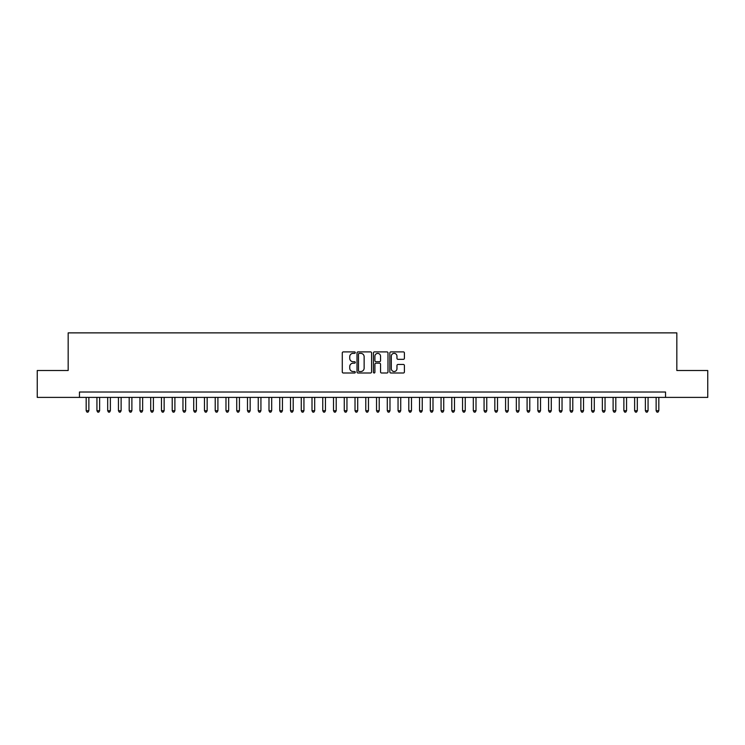 <?xml version="1.0" encoding="UTF-8"?>
<svg xmlns="http://www.w3.org/2000/svg" width="745" height="745" viewBox="0 0 745 745"><rect width="100%" height="100%" fill="white"/><g stroke="black" fill="none" stroke-linecap="round" stroke-linejoin="round"><path stroke-width="1.12" d="M355.291 352.627A0.736 0.736 0 0 0 354.555 351.891L343.343 351.891A1.052 1.052 0 0 0 342.281 352.944L342.281 371.941A1.052 1.052 0 0 0 343.343 373.003L354.555 373.003A0.736 0.736 0 0 0 355.291 372.258A0.736 0.736 0 0 0 354.555 371.522L353.102 371.522A3.38 3.38 0 0 1 349.731 368.142L349.731 366.559A3.38 3.38 0 0 1 353.102 363.188L354.555 363.188A0.736 0.736 0 0 0 355.291 362.442A0.736 0.736 0 0 0 354.555 361.707L353.102 361.707A3.38 3.38 0 0 1 349.731 358.326L349.731 356.743A3.38 3.38 0 0 1 353.102 353.363L354.555 353.363A0.736 0.736 0 0 0 355.291 352.627M403.352 359.332A1.052 1.052 0 0 0 404.405 358.28L404.405 352.944A1.052 1.052 0 0 0 403.352 351.891L390.892 351.891A1.052 1.052 0 0 0 389.84 352.944L389.84 371.941A1.052 1.052 0 0 0 390.892 373.003L403.352 373.003A1.052 1.052 0 0 0 404.405 371.941L404.405 365.506A1.052 1.052 0 0 0 403.352 364.454L398.016 364.454A1.052 1.052 0 0 0 396.964 365.506L396.964 368.701A2.822 2.822 0 0 1 394.142 371.522A2.822 2.822 0 0 1 391.311 368.701L391.311 356.194A2.822 2.822 0 0 1 394.142 353.363A2.822 2.822 0 0 1 396.964 356.194L396.964 358.28A1.052 1.052 0 0 0 398.016 359.332L403.352 359.332M79.454 397.392L37.25 397.392L37.25 370.507L68.168 370.507L68.168 332.875L676.832 332.875L676.832 370.507L707.75 370.507L707.75 397.392L665.546 397.392L665.546 392.019L79.454 392.019L79.454 397.392L665.546 397.392M371.578 352.944A1.052 1.052 0 0 0 370.516 351.891L358.066 351.891A1.052 1.052 0 0 0 357.013 352.944L357.013 371.941A1.052 1.052 0 0 0 358.066 373.003L370.516 373.003A1.052 1.052 0 0 0 371.578 371.941L371.578 352.944M374.484 351.891L386.934 351.891A1.052 1.052 0 0 1 387.987 352.944L387.987 371.941A1.052 1.052 0 0 1 386.934 373.003L381.608 373.003A1.052 1.052 0 0 1 380.546 371.941L380.546 364.24A1.052 1.052 0 0 0 379.494 363.188L375.955 363.188A1.052 1.052 0 0 0 374.903 364.24L374.903 372.258A0.736 0.736 0 0 1 374.167 373.003A0.736 0.736 0 0 1 373.422 372.258L373.422 352.944A1.052 1.052 0 0 1 374.484 351.891M359.23 353.363A0.736 0.736 0 0 0 358.485 354.108L358.485 370.787A0.736 0.736 0 0 0 359.23 371.522L360.757 371.522A3.38 3.38 0 0 0 364.137 368.142L364.137 356.743A3.38 3.38 0 0 0 360.757 353.363L359.23 353.363M380.546 356.24A2.822 2.822 0 0 0 377.724 353.419A2.822 2.822 0 0 0 374.903 356.24L374.903 360.654A1.052 1.052 0 0 0 375.955 361.707L379.494 361.707A1.052 1.052 0 0 0 380.546 360.654L380.546 356.24M86.178 397.392L86.178 410.728L88.869 410.728L88.869 397.392M88.869 410.728L88.059 412.125L86.988 412.125L86.178 410.728M96.934 397.392L96.934 410.728L99.625 410.728L99.625 397.392M99.625 410.728L98.815 412.125L97.744 412.125L96.934 410.728M107.69 397.392L107.69 410.728L110.372 410.728L110.372 397.392M110.372 410.728L109.571 412.125L108.491 412.125L107.69 410.728M118.446 397.392L118.446 410.728L121.128 410.728L121.128 397.392M121.128 410.728L120.327 412.125L119.247 412.125L118.446 410.728M129.192 397.392L129.192 410.728L131.884 410.728L131.884 397.392M131.884 410.728L131.073 412.125L130.002 412.125L129.192 410.728M139.948 397.392L139.948 410.728L142.64 410.728L142.64 397.392M142.64 410.728L141.829 412.125L140.758 412.125L139.948 410.728M150.704 397.392L150.704 410.728L153.395 410.728L153.395 397.392M153.395 410.728L152.585 412.125L151.505 412.125L150.704 410.728M161.46 397.392L161.46 410.728L164.142 410.728L164.142 397.392M164.142 410.728L163.341 412.125L162.261 412.125L161.46 410.728M172.207 397.392L172.207 410.728L174.898 410.728L174.898 397.392M174.898 410.728L174.088 412.125L173.017 412.125L172.207 410.728M182.963 397.392L182.963 410.728L185.654 410.728L185.654 397.392M185.654 410.728L184.844 412.125L183.773 412.125L182.963 410.728M193.719 397.392L193.719 410.728L196.41 410.728L196.41 397.392M196.41 410.728L195.6 412.125L194.529 412.125L193.719 410.728M204.475 397.392L204.475 410.728L207.157 410.728L207.157 397.392M207.157 410.728L206.356 412.125L205.275 412.125L204.475 410.728M215.221 397.392L215.221 410.728L217.912 410.728L217.912 397.392M217.912 410.728L217.112 412.125L216.031 412.125L215.221 410.728M225.977 397.392L225.977 410.728L228.668 410.728L228.668 397.392M228.668 410.728L227.858 412.125L226.787 412.125L225.977 410.728M236.733 397.392L236.733 410.728L239.424 410.728L239.424 397.392M239.424 410.728L238.614 412.125L237.543 412.125L236.733 410.728M247.489 397.392L247.489 410.728L250.171 410.728L250.171 397.392M250.171 410.728L249.37 412.125L248.29 412.125L247.489 410.728M258.245 397.392L258.245 410.728L260.927 410.728L260.927 397.392M260.927 410.728L260.126 412.125L259.046 412.125L258.245 410.728M268.992 397.392L268.992 410.728L271.683 410.728L271.683 397.392M271.683 410.728L270.873 412.125L269.802 412.125L268.992 410.728M279.748 397.392L279.748 410.728L282.439 410.728L282.439 397.392M282.439 410.728L281.629 412.125L280.558 412.125L279.748 410.728M290.503 397.392L290.503 410.728L293.195 410.728L293.195 397.392M293.195 410.728L292.385 412.125L291.304 412.125L290.503 410.728M301.259 397.392L301.259 410.728L303.941 410.728L303.941 397.392M303.941 410.728L303.14 412.125L302.06 412.125L301.259 410.728M312.006 397.392L312.006 410.728L314.697 410.728L314.697 397.392M314.697 410.728L313.887 412.125L312.816 412.125L312.006 410.728M322.762 397.392L322.762 410.728L325.453 410.728L325.453 397.392M325.453 410.728L324.643 412.125L323.572 412.125L322.762 410.728M333.518 397.392L333.518 410.728L336.209 410.728L336.209 397.392M336.209 410.728L335.399 412.125L334.328 412.125L333.518 410.728M344.274 397.392L344.274 410.728L346.956 410.728L346.956 397.392M346.956 410.728L346.155 412.125L345.075 412.125L344.274 410.728M355.02 397.392L355.02 410.728L357.712 410.728L357.712 397.392M357.712 410.728L356.911 412.125L355.831 412.125L355.02 410.728M365.776 397.392L365.776 410.728L368.468 410.728L368.468 397.392M368.468 410.728L367.658 412.125L366.587 412.125L365.776 410.728M376.532 397.392L376.532 410.728L379.224 410.728L379.224 397.392M379.224 410.728L378.413 412.125L377.342 412.125L376.532 410.728M387.288 397.392L387.288 410.728L389.98 410.728L389.98 397.392M389.98 410.728L389.169 412.125L388.089 412.125L387.288 410.728M398.044 397.392L398.044 410.728L400.726 410.728L400.726 397.392M400.726 410.728L399.925 412.125L398.845 412.125L398.044 410.728M408.791 397.392L408.791 410.728L411.482 410.728L411.482 397.392M411.482 410.728L410.672 412.125L409.601 412.125L408.791 410.728M419.547 397.392L419.547 410.728L422.238 410.728L422.238 397.392M422.238 410.728L421.428 412.125L420.357 412.125L419.547 410.728M430.303 397.392L430.303 410.728L432.994 410.728L432.994 397.392M432.994 410.728L432.184 412.125L431.113 412.125L430.303 410.728M441.059 397.392L441.059 410.728L443.741 410.728L443.741 397.392M443.741 410.728L442.94 412.125L441.86 412.125L441.059 410.728M451.805 397.392L451.805 410.728L454.497 410.728L454.497 397.392M454.497 410.728L453.696 412.125L452.615 412.125L451.805 410.728M462.561 397.392L462.561 410.728L465.253 410.728L465.253 397.392M465.253 410.728L464.442 412.125L463.371 412.125L462.561 410.728M473.317 397.392L473.317 410.728L476.008 410.728L476.008 397.392M476.008 410.728L475.198 412.125L474.127 412.125L473.317 410.728M484.073 397.392L484.073 410.728L486.755 410.728L486.755 397.392M486.755 410.728L485.954 412.125L484.874 412.125L484.073 410.728M494.829 397.392L494.829 410.728L497.511 410.728L497.511 397.392M497.511 410.728L496.71 412.125L495.63 412.125L494.829 410.728M505.576 397.392L505.576 410.728L508.267 410.728L508.267 397.392M508.267 410.728L507.457 412.125L506.386 412.125L505.576 410.728M516.332 397.392L516.332 410.728L519.023 410.728L519.023 397.392M519.023 410.728L518.213 412.125L517.142 412.125L516.332 410.728M527.087 397.392L527.087 410.728L529.779 410.728L529.779 397.392M529.779 410.728L528.969 412.125L527.888 412.125L527.087 410.728M537.843 397.392L537.843 410.728L540.525 410.728L540.525 397.392M540.525 410.728L539.725 412.125L538.644 412.125L537.843 410.728M548.59 397.392L548.59 410.728L551.281 410.728L551.281 397.392M551.281 410.728L550.471 412.125L549.4 412.125L548.59 410.728M559.346 397.392L559.346 410.728L562.037 410.728L562.037 397.392M562.037 410.728L561.227 412.125L560.156 412.125L559.346 410.728M570.102 397.392L570.102 410.728L572.793 410.728L572.793 397.392M572.793 410.728L571.983 412.125L570.912 412.125L570.102 410.728M580.858 397.392L580.858 410.728L583.54 410.728L583.54 397.392M583.54 410.728L582.739 412.125L581.659 412.125L580.858 410.728M591.605 397.392L591.605 410.728L594.296 410.728L594.296 397.392M594.296 410.728L593.495 412.125L592.415 412.125L591.605 410.728M602.36 397.392L602.36 410.728L605.052 410.728L605.052 397.392M605.052 410.728L604.242 412.125L603.171 412.125L602.36 410.728M613.116 397.392L613.116 410.728L615.808 410.728L615.808 397.392M615.808 410.728L614.997 412.125L613.927 412.125L613.116 410.728M623.872 397.392L623.872 410.728L626.554 410.728L626.554 397.392M626.554 410.728L625.753 412.125L624.673 412.125L623.872 410.728M634.628 397.392L634.628 410.728L637.31 410.728L637.31 397.392M637.31 410.728L636.509 412.125L635.429 412.125L634.628 410.728M645.375 397.392L645.375 410.728L648.066 410.728L648.066 397.392M648.066 410.728L647.256 412.125L646.185 412.125L645.375 410.728M656.131 397.392L656.131 410.728L658.822 410.728L658.822 397.392M658.822 410.728L658.012 412.125L656.941 412.125L656.131 410.728"/></g></svg>
